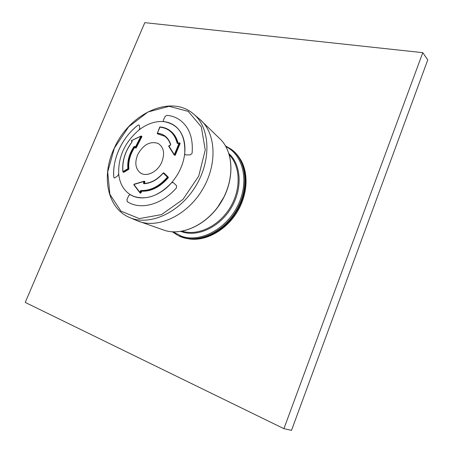 <?xml version="1.0" encoding="UTF-8"?>
<svg xmlns="http://www.w3.org/2000/svg" width="453" height="453" viewBox="0 0 453 453"><rect width="100%" height="100%" fill="white"/><g stroke="black" fill="none" stroke-linecap="round" stroke-linejoin="round"><path stroke-width="0.68" d="M231.562 149.513C247.57 160.843 250.322 189.445 236.29 211.936C222.446 234.546 195.634 244.875 178.34 235.628L182.032 237.123C200.016 243.408 225.073 231.121 237.287 208.884C249.66 186.721 246.302 159.988 230.996 149.099L225.486 145.894L231.562 149.513M224.331 196.376L217.021 208.21L224.331 196.376M238.873 157.061C248.963 170.504 248.459 193.81 236.964 212.355C225.52 230.922 204.898 241.806 188.363 238.793M114.162 177.944L113.816 177.265C113.086 167.944 114.903 158.499 119.281 148.929C123.777 139.399 129.983 131.495 137.91 125.204L138.975 124.937L139.213 125.288L139.801 128.222L139.031 129.954C124.909 142.066 118.131 156.721 118.703 173.935L118.697 173.867C118.148 156.71 124.909 142.089 138.975 130C124.909 142.089 118.148 156.71 118.697 173.867L117.837 175.741L114.898 177.842L114.162 177.944L113.816 177.265C112.044 159.156 122.282 137.219 137.91 125.204L138.975 124.937L139.213 125.288L139.801 128.222L139.031 129.954C147.18 123.703 155.447 120.923 163.833 121.614L163.89 121.625C168.726 122.163 172.916 124.009 176.466 127.163C182.995 133.324 185.747 142.14 184.733 153.607C185.747 142.14 182.995 133.324 176.466 127.163C172.916 124.009 168.726 122.163 163.89 121.625L163.448 121.427L163.323 120.283L165.107 116.483L166.947 115.317C171.585 115.764 175.77 117.242 179.501 119.756C189.156 126.744 193.346 137.95 192.083 153.369L190.334 154.869L185.923 154.937L185.124 154.666L184.722 153.68C185.611 134.932 178.646 124.247 163.833 121.614L163.448 121.427L163.323 120.283L165.107 116.483L166.947 115.317C171.585 115.764 175.77 117.242 179.501 119.756C189.156 126.744 193.346 137.95 192.083 153.369M190.334 154.869L185.923 154.937L185.124 154.666L184.722 153.68C183.38 164.354 178.975 174.065 171.511 182.808L171.461 182.865C158.924 195.934 146.342 200.424 133.714 196.347L130.351 194.682L133.714 196.347C146.342 200.424 158.924 195.934 171.461 182.865L173.086 182.44L176.46 185.526L176.511 187.785C162.395 204.224 141.557 210.096 128.442 202.372L127.299 201.693L126.931 199.609L128.816 195.43L130.3 194.66C141.347 201.761 159.365 196.925 171.511 182.808L173.086 182.44L176.46 185.526L176.511 187.785C162.395 204.224 141.557 210.096 128.442 202.372L127.299 201.693L126.931 199.609L128.816 195.43L130.3 194.66C123.516 190.254 119.649 183.346 118.703 173.935L117.837 175.741L114.898 177.842M137.786 154.439C134.609 162.259 135.328 168.301 139.949 172.57C145.883 177.536 157.434 172.242 161.693 162.361C165.085 153.431 163.856 147.1 157.995 143.38C150.028 140.968 143.295 144.654 137.786 154.439C134.609 162.259 135.328 168.301 139.949 172.57L140.951 173.227C147.1 177.078 157.667 171.642 161.693 162.361C165.085 153.431 163.856 147.1 157.995 143.38C150.028 140.968 143.295 144.654 137.786 154.439M164.184 173.171L167.837 176.942L167.389 177.129L163.278 173.08L164.184 173.171L168.29 177.214L168.267 177.746C160.039 187.083 151.149 191.574 141.591 191.211L140.996 192.865L140.538 193.199L140.136 192.955M144.654 181.449L144.932 181.919L144.394 183.255L143.929 182.989L144.048 183.448M179.15 142.91L178.006 143.55L177.18 143.239C174.603 133.454 168.776 128.08 159.705 127.123L157.361 133.148L160.022 126.965C163.488 127.225 166.602 128.295 169.36 130.17L169.824 130.487C173.958 133.375 176.71 137.655 178.091 143.335M179.711 143.148L180.101 143.527L175.288 155.153L174.411 155.158M157.882 133.958L157.214 133.188L157.791 133.929L164.632 136.211M141.647 136.359L141.885 136.738L136.217 147.82L135.419 147.808M128.884 168.924C128.154 161.557 130.13 154.326 134.813 147.231L134.382 146.959C129.694 154.06 127.712 161.296 128.442 168.669L128.884 168.924L128.652 169.399L123.754 172.327L123.443 172.168M131.925 142.129C125.017 151.585 122.038 161.421 122.984 171.63L127.888 168.692C127.151 161.206 129.162 153.861 133.924 146.647L134.83 146.438L135.192 147.633L135.781 147.548L135.283 147.304L140.962 136.2L131.444 140.679L132.027 141.211L131.874 142.066C124.92 151.585 121.919 161.489 122.871 171.789L123.539 172.344M132.055 141.67L132.027 141.211M128.652 169.399L128.188 169.133L128.442 168.669L127.888 168.692L128.188 169.133L123.29 172.061L123.754 172.327M131.466 141.138L131.523 140.504L131.438 141.109L132.01 141.636L131.466 141.138M131.67 140.521L141.036 136.03L141.449 136.455L135.781 147.548L136.217 147.82M134.83 146.438L135.17 147.536M168.267 177.746L167.791 177.457C159.558 186.806 150.662 191.296 141.098 190.94L140.22 191.211L139.988 192.508L133.918 184.479L143.969 181.449L144.467 181.647L143.929 182.989L143.425 182.786L144.394 181.217L134.048 184.212L133.856 184.801L139.898 192.768M140.22 191.211L140.957 190.487L141.591 191.211M143.85 183.742L144.167 183.482C151.081 183.137 157.44 179.654 163.239 173.035L163.278 173.08C157.378 179.835 150.9 183.391 143.85 183.742L143.425 182.786M140.996 192.865L139.988 192.508L139.926 192.825L140.526 192.61L140.758 191.313L141.223 191.574M140.538 193.204L133.856 184.801L134.048 184.212L144.009 181.257M170.271 145.379L170.566 144.79L170.271 145.379M159.62 127.293L159.932 126.931C163.431 127.197 166.574 128.278 169.36 130.17C173.544 133.097 176.319 137.452 177.672 143.233L179.167 142.995L174.343 154.649L168.822 145.883L170.101 145.424M170.577 144.683C169.365 140.911 167.316 138.04 164.422 136.07L157.457 133.675L157.361 133.148C163.986 133.878 168.448 137.672 170.741 144.518L170.073 145.566L168.692 146.245L174.184 154.943M178.006 143.55L179.167 142.995L179.637 143.216L174.824 154.852L174.343 154.649L174.201 155.005L175.288 155.153M179.269 142.854L179.564 142.842L179.269 142.854M174.75 155.402L168.692 146.245L168.924 145.668L170.175 145.351M422.774 52.661L144.796 22.65L25.232 302.423L283.918 428.668L291.522 430.35L427.768 59.875L422.774 52.661L283.918 428.668M229.331 154.96C240.673 166.557 241.251 189.699 229.886 207.978C218.618 226.319 197.661 236.155 182.219 231.194M228.918 153.618C241.545 164.909 242.768 189.314 230.798 208.544C218.958 227.848 196.579 237.666 180.832 231.426M173.199 231.857L181.721 236.307C200.356 242.859 226.528 229.003 237.916 205.351C249.518 181.789 243.352 155.017 225.888 146.602M114.399 148.035L107.701 171.942L109.898 194.382L120.985 211.143L139.326 218.595L161.545 214.592L182.961 199.405L198.72 176.121L205.237 149.977L201.302 126.812L188.216 111.381L169.133 106.325L147.984 111.982L128.641 126.829L114.399 148.035M129.603 217.514C149.286 226.302 179.212 213.069 195.407 186.67C211.778 160.385 210.226 127.695 193.567 114.02C170.639 93.89 129.241 113.856 114.309 148.052C101.093 175.362 106.84 208.097 129.603 217.514L137.078 220.696C156.54 229.377 185.973 216.477 201.823 190.639C217.848 164.903 216.223 132.808 199.756 119.281L193.567 114.02M137.078 220.696L165.311 230.611C183.295 235.849 207.604 224.009 220.877 202.412C234.258 180.877 233.975 153.844 221.245 140.102L199.756 119.281M141.885 136.738L141.398 136.059L141.857 136.353M131.948 142.095L132.004 141.625M133.924 146.647L134.382 146.959M144.932 181.919L144.467 181.647L144.394 181.217L144.847 181.472M168.29 177.214L167.837 176.942L167.791 177.457L167.389 177.129C159.235 186.387 150.424 190.838 140.957 190.487M163.261 173.057L163.686 172.865L163.182 172.944C157.338 179.62 150.968 183.125 144.077 183.459L144.06 183.454M180.101 143.527L179.637 143.216L179.564 142.842L180.022 143.154M177.921 143.397L177.18 143.239M170.741 144.518L170.566 144.79C169.371 140.945 167.321 138.04 164.422 136.07M172.372 231.811L177.718 235.305M165.311 230.611C183.42 235.871 207.712 224.02 220.968 202.463C234.32 180.968 234.048 153.946 221.245 140.102M135.787 148.063L134.739 146.766"/></g></svg>
